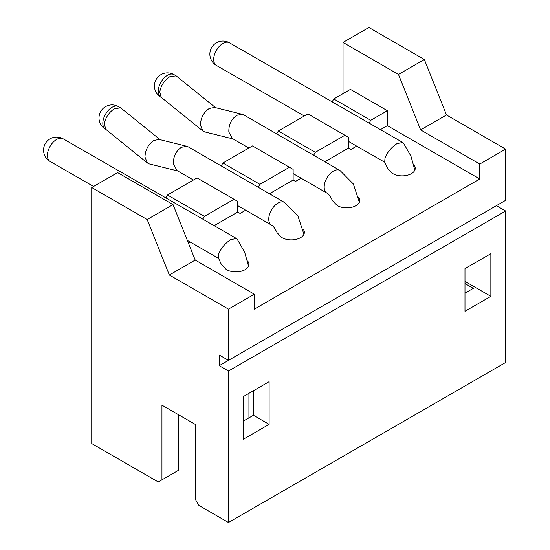 <?xml version="1.0" encoding="UTF-8"?>
<svg xmlns="http://www.w3.org/2000/svg" width="550" height="550" viewBox="0 0 550 550"><rect width="100%" height="100%" fill="white"/><g stroke="black" fill="none" stroke-linecap="round" stroke-linejoin="round"><path stroke-width="0.82" d="M91.74 187.522L147.173 219.526L173.044 204.586L117.611 172.583L91.74 187.522L91.74 443.554L158.262 481.958L161.961 479.827L161.961 405.151L195.216 424.353L195.216 499.029L198.914 505.429L228.477 522.5L505.643 362.478L505.643 210.994L228.477 371.009L219.237 365.681L219.237 355.011L228.477 360.346L505.643 200.324L505.643 149.119L479.779 164.051L479.779 178.984L387.386 125.647L380.456 129.649M479.779 178.984L254.347 309.134L254.347 294.202L228.477 309.134L169.352 275L147.173 219.526M228.477 309.134L228.477 360.346M228.477 371.009L228.477 522.5M464.991 293.136L473.309 288.337L464.991 283.532M219.237 365.681L496.402 205.659L505.643 210.994M343.042 93.644L343.042 42.432L398.475 74.442L424.346 59.503L446.518 114.978L505.643 149.119M424.346 59.503L368.913 27.5L343.042 42.432M269.129 424.353L243.258 439.285L243.258 396.619L269.129 381.679L269.129 424.353L253.426 415.284L253.426 390.748M490.861 253.667L490.861 296.34L464.991 311.272L464.991 268.599L490.861 253.667M254.347 294.202L195.216 260.061L169.352 275M195.216 260.061L173.044 204.586M178.592 414.755L178.592 470.229L161.961 479.827M243.258 421.156L253.426 415.284M490.861 296.34L464.991 281.401M303.263 229.295A13.062 7.542 180 0 1 304.37 232.327A13.062 7.542 180 0 1 296.031 239.36A13.062 7.542 180 0 1 281.655 237.414L277.131 232.726C274.67 227.954 272.786 225.404 271.466 225.081A13.062 7.542 -60 0 1 269.466 214.61A13.062 7.542 -60 0 1 277.998 203.094A13.062 7.542 -60 0 1 284.529 202.448L297.928 215.985L303.937 234.245M245.685 210.196L240.089 213.428L237.717 212.059L214.156 225.658M301.118 178.193L295.522 181.424L293.15 180.056L269.445 193.738M356.675 146.114L350.955 149.421L348.583 148.046L324.878 161.734M190.376 242.124L188.485 243.217M293.15 173.594L326.899 193.077C328.219 193.401 330.103 195.951 332.564 200.722L337.088 205.411A13.062 7.542 180 0 0 351.464 207.357A13.062 7.542 180 0 0 359.803 200.324A13.062 7.542 180 0 0 358.696 197.292M248.552 266.145L244.661 252.161L237.139 239.071L236.507 238.514L230.746 239.601C225.163 243.272 221.148 248.071 218.694 253.99L218.426 258.039L221.43 264.543L226.126 269.356A13.062 7.542 180 0 0 240.529 271.377A13.062 7.542 180 0 0 248.937 264.33A13.062 7.542 180 0 0 247.589 260.996M414.851 170.136L410.96 156.152L403.439 143.055L402.806 142.498L397.045 143.591C391.462 147.262 387.447 152.061 384.993 157.974L384.725 162.023L387.729 168.527L392.425 173.346A13.062 7.542 180 0 0 406.828 175.368A13.062 7.542 180 0 0 415.236 168.321A13.062 7.542 180 0 0 413.889 164.979M202.833 219.141L204.456 216.322L234.025 199.258L237.717 201.389L237.717 212.059M165.839 197.869L167.502 194.989L204.456 216.322M167.502 194.989L197.065 177.918L234.025 199.258M276.678 133.904L278.369 130.983L307.931 113.912L348.583 137.383L348.583 148.046M332.138 101.853L333.802 98.979L350.433 89.375L387.386 110.708L387.386 125.647M313.637 155.244L315.322 152.316L344.891 135.245M278.369 130.983L315.322 152.316M369.132 123.131L370.755 120.312L387.386 110.708M333.802 98.979L370.755 120.312M398.475 74.442L420.647 129.917L479.779 164.051M446.518 114.978L420.647 129.917M293.15 180.056L293.15 169.386L252.498 145.915L222.936 162.986L259.889 184.319L289.458 167.255M258.204 187.248L259.889 184.319M221.244 165.914L222.936 162.986M284.529 202.448L188.272 146.871L186.814 146.286L181.363 147.304C175.842 151.174 173.195 156.757 173.415 164.051L177.038 170.562L193.421 180.022M186.814 146.286L159.108 139.432L153.814 140.484C148.294 144.265 145.338 149.772 144.959 157.011L147.407 162.986L149.284 163.921L177.719 170.954M160.153 139.693L120.725 107.876L114.462 108.68C108.811 112.502 105.421 117.659 104.308 124.156L105.916 129.449L147.407 162.986M326.899 193.077A13.062 7.542 -60 0 1 324.899 182.607A13.062 7.542 -60 0 1 333.431 171.091A13.062 7.542 -60 0 1 339.962 170.445L243.705 114.868L242.248 114.283L236.796 115.301C231.275 119.171 228.628 124.754 228.848 132.048L232.471 138.559L248.854 148.019M242.248 114.283L214.548 107.429L209.248 108.481C203.727 112.262 200.771 117.769 200.393 125.008L202.84 130.983L204.717 131.917L233.152 138.951M215.586 107.683L176.158 75.873L169.895 76.677C164.244 80.499 160.854 85.656 159.741 92.146L161.349 97.446L202.84 130.983M105.538 129.278A13.062 13.062 0 0 1 105.538 106.652A13.062 13.062 0 0 1 118.601 106.652A13.062 7.542 120 0 0 112.069 107.298A13.062 7.542 120 0 0 103.531 118.814A13.062 7.542 120 0 0 105.538 129.278L106.129 129.621M160.971 97.274A13.062 13.062 0 0 1 160.971 74.649A13.062 13.062 0 0 1 174.034 74.649A13.062 7.542 120 0 0 167.502 75.295A13.062 7.542 120 0 0 158.964 86.804A13.062 7.542 120 0 0 160.971 97.274L161.562 97.618M50.119 161.453A13.062 13.062 0 0 1 50.105 138.813A13.062 13.062 0 0 1 63.154 138.806A13.062 7.556 119.9 0 0 56.616 139.453A13.062 7.556 119.9 0 0 48.091 150.975A13.062 7.556 119.9 0 0 50.119 161.453L93.589 186.457M216.418 65.443A13.062 13.062 0 0 1 216.404 42.804A13.062 13.062 0 0 1 229.453 42.797A13.062 7.556 119.9 0 0 222.915 43.436A13.062 7.556 119.9 0 0 214.39 54.966A13.062 7.556 119.9 0 0 216.418 65.443L304.315 116.002M237.717 205.597L271.466 225.081M118.601 106.652L120.725 107.876M339.962 170.445L353.361 183.982L359.37 202.242M174.034 74.649L176.158 75.873M187.351 240.384L218.618 258.369M63.147 138.806L236.507 238.514M348.583 141.46L384.918 162.353M229.446 42.79L402.806 142.498M248.937 393.339L248.937 417.876"/></g></svg>
